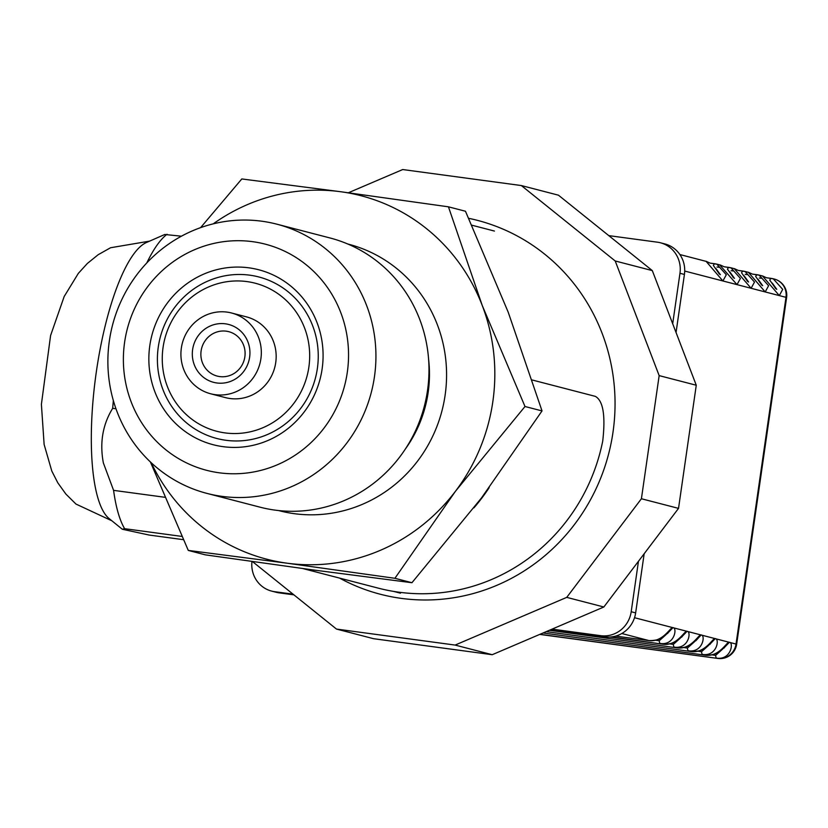 <?xml version="1.0" encoding="UTF-8"?>
<svg xmlns="http://www.w3.org/2000/svg" width="828" height="828" viewBox="0 0 828 828"><rect width="100%" height="100%" fill="white"/><g stroke="black" fill="none" stroke-linecap="round" stroke-linejoin="round"><path stroke-width="1.24" d="M200.593 227.648L241.807 178.951L340.65 191.723L448.445 206.824L482.248 305.501L525.004 406.507L455.483 491.242L394.915 578.296L287.119 563.206L188.277 550.423L150.406 461.972M213.231 223.85A187.749 180.473 104.5 0 1 340.65 191.723A187.749 180.473 104.5 0 1 482.248 305.501A187.749 180.473 104.5 0 1 455.483 491.242A187.749 180.473 104.5 0 1 287.119 563.206A187.749 180.473 104.5 0 1 151.234 462.748M188.277 550.423L205.303 554.843L313.098 569.943L411.94 582.715L481.461 497.98L542.029 410.916L508.226 312.239L465.471 211.243L448.445 206.824M411.94 582.715L394.915 578.296M542.029 410.916L525.004 406.507M276.831 224.171L329.896 237.936A139.073 133.691 104.5 0 1 424.36 406.134A139.073 133.691 104.5 0 1 260.033 507.171L206.969 493.405A139.073 133.691 104.5 0 1 109.348 340.908A139.073 133.691 104.5 0 1 276.831 224.171A139.073 133.691 104.5 0 1 371.306 392.358A139.073 133.691 104.5 0 1 206.969 493.405M124.614 342.223A116.82 112.297 104.5 0 1 306.06 264.67A116.82 112.297 104.5 0 1 277.214 464.839A116.82 112.297 104.5 0 1 124.614 342.223M149.806 345.618A90.397 86.899 104.5 0 1 290.204 285.608A90.397 86.899 104.5 0 1 267.889 440.506A90.397 86.899 104.5 0 1 149.806 345.618M158.283 346.994A83.442 80.212 104.5 0 1 287.896 291.601A83.442 80.212 104.5 0 1 267.289 434.586A83.442 80.212 104.5 0 1 158.283 346.994M163.064 347.408A76.487 73.526 104.5 0 1 281.862 296.631A76.487 73.526 104.5 0 1 262.973 427.693A76.487 73.526 104.5 0 1 163.064 347.408M231.602 313.005L246.444 316.865A41.721 40.106 104.5 0 1 274.782 367.321A41.721 40.106 104.5 0 1 225.485 397.626L210.643 393.776A41.721 40.106 104.5 0 1 181.353 348.029A41.721 40.106 104.5 0 1 231.602 313.005A41.721 40.106 104.5 0 1 259.94 363.471A41.721 40.106 104.5 0 1 210.643 393.776M192.624 349.551A29.901 28.742 104.5 0 1 239.064 329.699A29.901 28.742 104.5 0 1 231.685 380.932A29.901 28.742 104.5 0 1 192.624 349.551M201.111 350.927A22.946 22.056 104.5 0 1 228.745 331.666A22.946 22.056 104.5 0 1 244.332 359.414A22.946 22.056 104.5 0 1 217.215 376.088A22.946 22.056 104.5 0 1 201.111 350.927M532.238 380L595.353 396.374C603.167 400.731 605.63 415.615 602.732 441.034A187.749 180.473 104.5 0 1 378.417 588.18L302.727 568.536M489.151 487.702A187.749 180.473 104.5 0 1 473.895 507.874M317.476 570.533A187.749 180.473 104.5 0 1 309.486 569.457M348.371 192.769L402.708 169.543L521.34 185.555L558.445 195.18L652.309 270.601L696.265 385.237L678.525 508.371L603.84 606.996L492.225 654.71L373.594 638.698L336.489 629.073L252.478 561.57M521.34 185.555L615.204 260.975L659.16 375.612L641.41 498.746L566.735 597.371L455.121 645.074L336.489 629.073M339.573 578.099A193.152 185.669 -75.5 0 0 401.383 598.385A193.152 185.669 -75.5 0 0 611.985 438.519A193.152 185.669 -75.5 0 0 468.689 218.323M455.121 645.074L492.225 654.71M566.735 597.371L603.84 606.996M615.204 260.975L652.309 270.601M659.16 375.612L696.265 385.237M641.41 498.746L678.525 508.371M679.964 273.281L684.414 274.441A27.81 26.734 104.5 0 0 664.894 243.939L660.433 242.78A27.81 26.734 -75.5 0 1 679.964 273.281L672.688 323.758M638.46 561.27L631.195 611.737L635.645 612.896A27.81 26.734 104.5 0 1 605.164 636.835L551.106 629.539M684.414 274.441L676.052 332.514M644.174 553.735L635.645 612.896M293.888 594.846L279.077 592.848A27.81 26.734 104.5 0 1 276.055 592.248L271.605 591.099A27.81 26.734 -75.5 0 0 274.617 591.689L279.077 592.848M631.195 611.737A27.81 26.734 -75.5 0 1 600.714 635.676L552.09 629.125M293.06 594.173L274.617 591.689M608.787 235.628L657.422 242.19A27.81 26.734 -75.5 0 1 660.433 242.78M251.96 561.498A27.81 26.734 -75.5 0 0 271.605 591.099M679.891 254.548L706.118 261.369L722.906 280.971L726.311 274.751L716.82 264.132L719.667 264.867L737.013 284.635L740.408 278.405L730.917 267.786L734.312 268.686L751.11 288.289L754.505 282.069L745.024 271.449L748.419 272.34L765.207 291.953L768.601 285.722L759.121 275.103L762.516 276.003L779.314 295.606L782.708 289.386L773.217 278.767L771.417 278.415A6.955 1.904 97.7 0 0 769.75 280.247M666.354 634.362L659.243 640.737A6.955 1.904 -82.3 0 0 660.299 643.511C674.934 645.54 677.397 627.417 672.947 627.686C671.177 625.854 663.29 642.528 649.017 640.582A6.955 1.904 97.7 0 0 649.048 640.593A6.955 1.904 97.7 0 0 649.08 640.593A6.955 1.904 97.7 0 0 649.152 640.603M680.461 638.015L673.34 644.391A6.955 1.904 -82.3 0 0 674.406 647.165C689.031 649.204 691.494 631.071 687.043 631.34C685.284 629.518 677.397 646.192 663.125 644.246A6.955 1.904 97.7 0 0 663.156 644.246A6.955 1.904 97.7 0 0 663.187 644.256A6.955 1.904 97.7 0 0 663.249 644.256M634.527 617.709L672.936 627.676A27.81 7.618 97.7 0 0 672.936 627.676L701.13 634.993C699.381 633.172 691.494 649.845 677.221 647.9A6.955 1.904 97.7 0 0 677.252 647.91A6.955 1.904 97.7 0 0 677.283 647.91M694.557 641.679L687.437 648.055A6.955 1.904 -82.3 0 0 688.503 650.829C703.127 652.857 705.591 634.734 701.15 635.004L695.437 640.955M708.654 645.333L701.544 651.708A6.955 1.904 -82.3 0 0 702.599 654.482C717.234 656.521 719.698 638.388 715.247 638.657C713.477 636.835 705.591 653.509 691.318 651.564A6.955 1.904 97.7 0 0 691.349 651.564A6.955 1.904 97.7 0 0 691.38 651.574A6.955 1.904 97.7 0 0 691.452 651.574M694.495 641.038L695.655 640.913L701.13 634.993A27.81 7.618 97.7 0 1 701.15 635.004L729.333 642.311C727.584 640.489 719.698 657.163 705.425 655.217A6.955 1.904 97.7 0 0 705.456 655.227A6.955 1.904 97.7 0 0 705.487 655.227M722.761 648.997L715.64 655.372A6.955 1.904 -82.3 0 0 716.706 658.146C731.331 660.175 733.794 642.052 729.344 642.321L723.641 648.272M759.121 275.103L757.32 274.751A6.955 1.904 97.7 0 0 755.654 276.593M745.024 271.449L743.223 271.098A6.955 1.904 97.7 0 0 741.546 272.929M730.917 267.786L729.126 267.434A6.955 1.904 97.7 0 0 727.45 269.276M716.82 264.132L715.019 263.78A6.955 1.904 97.7 0 0 713.353 265.612M775.029 287.595L770.071 280.516M672.947 627.686L667.244 633.637L672.936 627.676M687.033 631.34L681.351 637.291L687.043 631.34A27.81 7.618 97.7 0 0 687.033 631.34M715.237 638.657L709.544 644.608L715.247 638.657A27.81 7.618 97.7 0 0 715.237 638.657M684.704 271.056L785.989 297.335A16.684 0.528 8.2 0 1 786.6 297.573A16.684 16.684 0 0 0 774.273 279.036A16.684 16.043 104.5 0 1 785.989 297.335L736.03 644.049L729.344 642.321A27.81 7.618 97.7 0 0 729.333 642.311L723.651 648.272M760.932 283.942L755.974 276.862M746.825 280.278L741.867 273.199M732.728 276.624L727.771 269.545M718.632 272.961L713.674 265.881M113.353 400.597A155.767 42.652 -82.3 0 0 112.67 408.318C102.682 424.578 99.577 442.773 103.355 462.893L113.581 490.362A155.767 42.652 -82.3 0 0 124.624 528.688L122.306 529.247L109.099 518.545A141.164 38.647 -82.3 0 1 91.753 456.425A141.164 38.647 -82.3 0 1 146.328 242.563L164.782 234.49L181.425 236.197M146.815 262.921A155.767 42.652 -82.3 0 1 167.049 234.252M134.032 278.601L132.18 281.303M112.67 408.318L115.961 408.763M113.581 490.362L164.844 497.276M124.624 528.688L181.932 536.42M122.306 529.247L149.175 535.054L183.392 539.67M347.812 244.022A137.686 132.345 104.5 0 1 445.122 395.163A137.686 132.345 104.5 0 1 278.653 510.565M428.614 359.404A123.776 118.984 104.5 0 1 428.159 392.42A123.776 118.984 104.5 0 1 405.358 449.024M600.714 635.676L605.164 636.835M539.96 634.3L717.741 658.415A16.684 16.043 104.5 0 0 736.03 644.049A16.684 0.528 8.2 0 1 736.641 644.287L786.6 297.573M539.732 634.403L717.741 658.415A16.684 4.575 97.7 0 0 717.886 658.446A16.684 4.575 97.7 0 0 718.062 658.457M771.417 278.415L766.449 277.742L762.536 275.941M611.416 636.918L663.125 644.246L609.75 637.042M549.337 630.294L677.273 647.91C691.68 647.993 692.674 641.638 696.162 640.396L694.63 640.913M546.211 631.629L691.37 651.574M543.085 632.965L705.466 655.227C719.884 655.31 720.877 648.955 724.365 647.713L722.823 648.231M621.797 633.513L649.017 640.582L615.69 636.09L649.069 640.593C663.476 640.675 664.47 634.32 667.958 633.078L666.426 633.596M715.64 655.372L711.914 654.865M761.201 278.26L759.307 278.001M659.243 640.737L655.507 640.23M673.34 644.391L669.614 643.894M687.437 648.055L683.711 647.548M701.544 651.708L697.807 651.212M757.32 274.751L752.352 274.089L748.429 272.277M747.104 274.606L745.2 274.347M743.223 271.098L738.245 270.425L734.332 268.624M733.008 270.942L731.103 270.684M729.126 267.434L724.148 266.771L720.236 264.96M718.901 267.289L717.007 267.03M715.019 263.78L710.051 263.107L706.129 261.306M393.611 591.399L400.483 593.19M471.794 225.185L494.451 231.064M736.641 644.287A16.684 16.684 0 0 1 717.886 658.446L539.721 634.403M773.497 278.87L766.438 277.742M774.273 279.036L773.217 278.767M775.381 288.351L776.778 289.334L772.276 283.072M609.729 637.042L663.166 644.256C677.583 644.329 678.577 637.984 682.065 636.742L680.523 637.26M680.399 637.384L681.558 637.25M691.349 651.564C705.777 651.646 706.77 645.302 710.258 644.06L708.727 644.577M708.602 644.701L709.751 644.567M722.699 648.355L723.858 648.231M752.341 274.078L759.4 275.217M761.284 284.687L762.671 285.681L758.179 279.409M738.245 270.425L745.293 271.553M747.187 281.034L748.574 282.017L744.072 275.755M724.138 266.761L731.196 267.899M733.08 277.37L734.477 278.363L729.975 272.091M710.041 263.107L717.1 264.236M718.983 273.716L720.37 274.699L715.878 268.438M666.302 633.72L667.451 633.596M111.852 520.781L75.979 504.066L65.878 494.078L57.794 482.807L51.791 471.029L44.122 444.45L41.4 404.323L50.591 335.516L64.17 296.527L78.349 273.354L87.344 263.47L98.17 254.713L110.579 247.738L149.578 241.134"/></g></svg>
